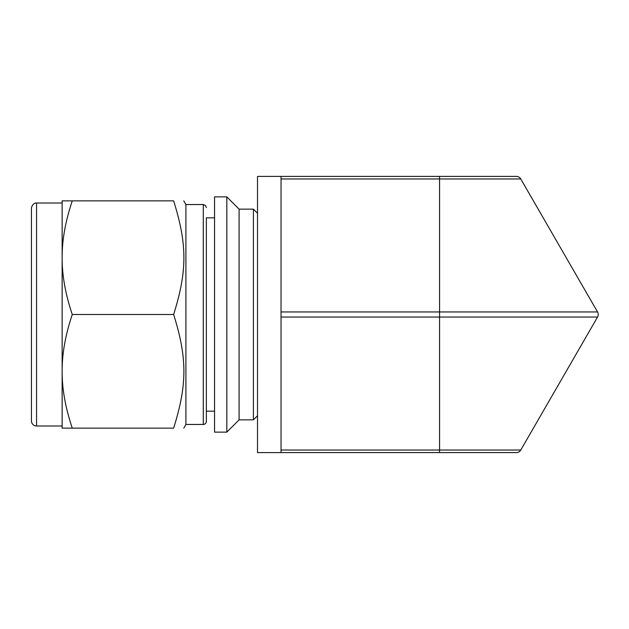 <?xml version="1.0" encoding="UTF-8"?>
<svg xmlns="http://www.w3.org/2000/svg" width="629" height="629" viewBox="0 0 629 629"><rect width="100%" height="100%" fill="white"/><g stroke="black" fill="none" stroke-linecap="round" stroke-linejoin="round"><path stroke-width="0.94" d="M72.272 200.863L173.628 200.863C187.3 200.863 187.3 200.863 173.628 200.863C187.3 200.863 187.3 200.863 173.628 200.863C187.3 244.311 187.3 271.044 173.628 314.5C187.3 357.956 187.3 384.689 173.628 428.137C187.3 428.137 187.3 428.137 173.628 428.137C187.3 428.137 187.3 428.137 173.628 428.137L72.272 428.137C65.691 408.559 62.31 390.318 62.137 373.406L62.137 369.231C62.31 352.319 65.691 334.078 72.272 314.5C65.691 294.922 62.31 276.681 62.137 259.769L62.137 255.594C62.31 238.682 65.691 220.441 72.272 200.863L62.137 200.863L62.137 255.594M72.272 314.5L173.628 314.5M62.137 373.406L62.137 428.137L72.272 428.137M214.552 196.869L214.552 432.131L226.825 432.131L226.825 196.869L214.552 196.869M62.137 259.769L62.137 369.231M226.825 196.869L239.099 209.143L239.099 419.858L226.825 432.131M239.099 209.143L253.416 209.143L253.416 419.858L239.099 419.858M36.561 425.99L36.561 203.01C36.844 202.813 32.37 202.719 31.45 208.12L31.45 420.88A5.111 5.111 0 0 0 36.561 425.99L62.137 425.99M183.778 200.863L185.901 204.543L185.901 424.457L183.778 428.137M214.552 217.838L206.359 217.838L206.359 421.391L206.359 411.162L214.552 411.162M206.359 421.391A3.066 3.066 0 0 1 203.293 424.457L203.293 204.543L205.439 205.424L206.359 207.609M516.346 176.411A5.111 5.111 0 0 1 520.781 178.974A5.111 5.111 0 0 0 516.346 176.411L257.513 176.411L257.513 452.589L479.337 452.589M281.037 176.411L281.037 450.026L439.577 450.026L439.577 452.589L516.346 452.589A5.111 5.111 0 0 0 520.781 450.026L439.577 450.026L439.577 317.055L597.55 317.055L520.781 450.026M362.807 452.589L281.037 452.589L281.037 450.026M520.781 178.974L597.55 311.945A5.111 5.111 0 0 1 597.55 317.055A5.111 5.111 0 0 0 597.55 311.945L439.577 311.945L439.577 178.974L520.781 178.974M439.577 176.411L439.577 178.974L281.037 178.974M281.037 317.055L439.577 317.055L439.577 311.945L281.037 311.945M257.513 213.239L253.416 209.143M257.513 415.761L253.416 419.858M36.561 203.01L62.137 203.01M185.901 424.457L203.293 424.457M185.901 204.543L203.293 204.543"/></g></svg>
